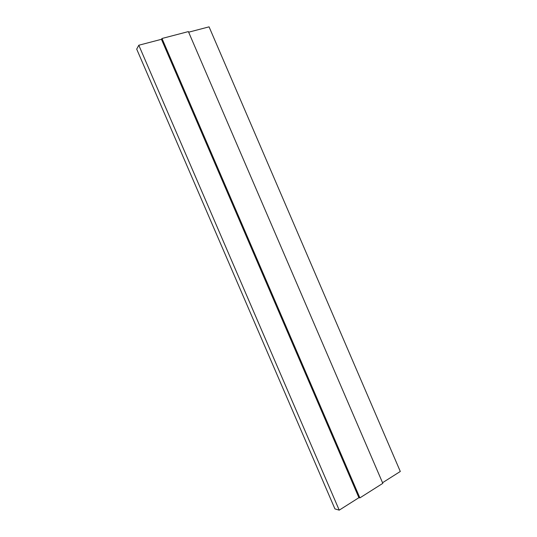 <?xml version="1.0" encoding="UTF-8"?>
<svg xmlns="http://www.w3.org/2000/svg" width="537" height="537" viewBox="0 0 537 537"><rect width="100%" height="100%" fill="white"/><g stroke="black" fill="none" stroke-linecap="round" stroke-linejoin="round"><path stroke-width="0.81" d="M138.801 45.236L136.7 49.122L334.934 508.895L339.23 510.15L138.801 45.236L161.503 39.295M188.648 32.193L209.068 26.85L400.3 471.466L382.545 482.716M339.23 510.15L358.951 497.658M161.993 38.483L161.469 39.355L358.884 497.638L359.884 497.886L382.814 483.347L188.386 31.589L161.993 38.483L359.884 497.886"/></g></svg>
